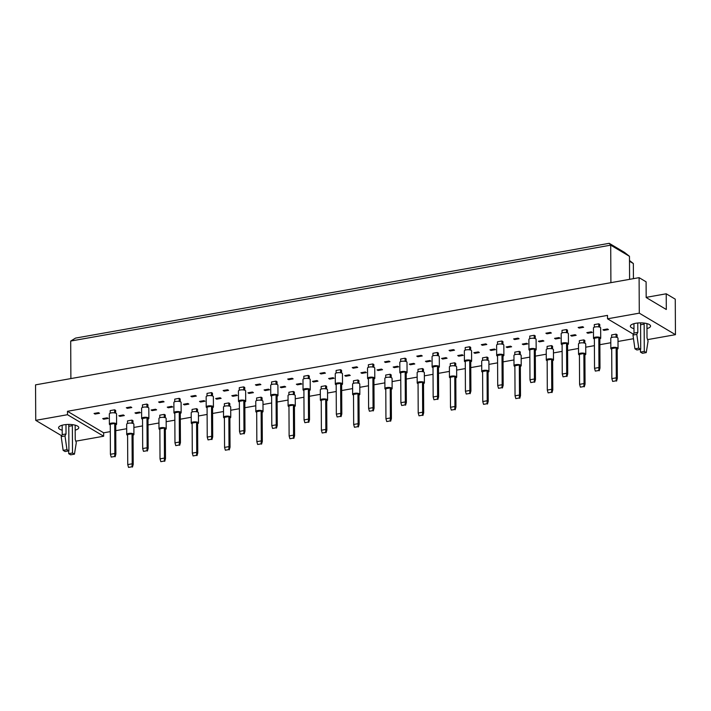 <?xml version="1.0" encoding="UTF-8"?>
<svg xmlns="http://www.w3.org/2000/svg" width="711" height="711" viewBox="0 0 711 711"><rect width="100%" height="100%" fill="white"/><g stroke="black" fill="none" stroke-linecap="round" stroke-linejoin="round"><path stroke-width="1.07" d="M633.981 328.651A10.096 3.253 -0.3 0 1 630.364 326.18A10.096 3.253 -0.3 0 1 635.687 323.283A10.096 3.253 -0.3 0 1 650.556 326.073A10.096 3.253 -0.3 0 1 646.974 328.58M633.412 334.206L607.523 318.804L639.287 313.16L675.45 334.677L647.597 339.618M675.45 334.677L675.263 299.171L666.225 293.794L666.305 309.498L646.175 297.518L646.095 281.823L639.1 277.654L639.287 313.16M61.626 435.754L35.737 420.352L35.55 384.855L639.1 277.654M35.737 420.352L67.501 414.709L67.483 411.296L607.505 315.391L607.523 318.804M67.483 411.296L103.646 432.812L110.294 431.63M115.76 430.662L126.691 428.724M133.89 427.444L142.573 425.898M148.039 424.929L158.962 422.992M166.17 421.712L174.844 420.165M180.31 419.197L191.232 417.259M198.44 415.979L207.123 414.433M212.589 413.464L223.512 411.527M230.72 410.247L239.394 408.701M244.86 407.732L255.782 405.794M262.99 404.515L271.664 402.968M277.13 401.999L288.062 400.062M295.261 398.782L303.944 397.236M309.409 396.267L320.332 394.329M327.54 393.05L336.214 391.503M341.68 390.535L352.612 388.597M359.81 387.317L368.494 385.771M373.959 384.802L384.882 382.865M392.09 381.585L400.764 380.047M406.23 379.07L417.153 377.132M424.36 375.852L433.035 374.315M438.509 373.337L449.432 371.4M456.631 370.12L465.314 368.582M470.78 367.605L481.703 365.667M488.91 364.387L497.584 362.85M503.05 361.872L513.982 359.935M521.181 358.655L529.864 357.118M535.33 356.14L546.252 354.202M553.46 352.923L562.134 351.385M567.6 350.407L578.523 348.47M585.731 347.19L594.414 345.653M599.88 344.684L610.802 342.738M618.001 341.458L633.492 338.712M103.646 432.812L103.664 436.225L75.81 441.175M67.501 414.709L103.664 436.225M62.195 430.199A10.096 3.253 -0.3 0 1 58.578 427.738A10.096 3.253 -0.3 0 1 63.901 424.84A10.096 3.253 -0.3 0 1 78.77 427.631A10.096 3.253 -0.3 0 1 75.188 430.137M666.225 293.794L646.175 297.358M633.43 278.668L633.35 263.532L629.493 261.239M629.591 279.343L629.475 256.315L610.705 245.153L70.691 341.058L70.887 378.572M610.9 282.667L610.705 245.153L609.22 243.313L624.569 252.449L629.475 256.315M594.316 327.193L594.298 324.607L598.751 323.825L599.773 324.429L599.782 327.167M603.986 330.375L602.964 329.771L607.416 328.98L608.438 329.584L603.986 330.375L603.986 329.584M611.647 337.503L611.629 334.925L616.073 334.134L617.104 334.739L617.112 337.476M579.189 328.082L578.159 327.478L582.611 326.687L583.633 327.3L579.189 328.082L579.181 327.3M587.855 333.246L586.824 332.632L591.276 331.841L592.299 332.455L587.855 333.246L587.846 332.455M562.037 332.926L562.028 330.339L566.471 329.557L567.494 330.162L567.511 332.899M571.715 336.107L570.693 335.494L575.137 334.712L576.159 335.316L571.715 336.107L571.706 335.316M579.367 343.235L579.358 340.658L583.802 339.867L584.824 340.471L584.842 343.209M546.91 333.815L545.888 333.21L550.332 332.419L551.363 333.032L546.91 333.815L546.91 333.024M555.575 338.969L554.553 338.365L558.997 337.574L560.028 338.187L555.575 338.969L555.575 338.187M529.766 338.658L529.748 336.072L534.201 335.281L535.223 335.894L535.232 338.632M539.436 341.84L538.414 341.227L542.866 340.445L543.888 341.049L539.436 341.84L539.436 341.049M547.097 348.968L547.079 346.39L551.532 345.599L552.554 346.204L552.563 348.941M514.64 339.547L513.618 338.943L518.061 338.152L519.083 338.756L514.64 339.547L514.631 338.756M523.305 344.702L522.283 344.097L526.727 343.306L527.749 343.92L523.305 344.702L523.296 343.92M497.487 344.391L497.478 341.804L501.922 341.013L502.944 341.627L502.961 344.364M507.165 347.572L506.143 346.959L510.587 346.177L511.609 346.781L507.165 347.572L507.165 346.781M514.817 354.7L514.808 352.123L519.252 351.332L520.274 351.936L520.292 354.673M482.36 345.279L481.338 344.675L485.791 343.884L486.813 344.488L482.36 345.279L482.36 344.488M491.025 350.434L490.003 349.83L494.456 349.039L495.478 349.652L491.025 350.434L491.025 349.652M465.216 350.123L465.198 347.537L469.651 346.746L470.673 347.359L470.691 350.088M474.895 353.305L473.864 352.692L478.316 351.909L479.338 352.514L474.895 353.305L474.886 352.514M482.547 360.433L482.529 357.846L486.982 357.064L488.004 357.669L488.022 360.406M450.09 351.012L449.068 350.407L453.511 349.616L454.533 350.221L450.09 351.012L450.081 350.221M458.755 356.167L457.733 355.562L462.177 354.771L463.199 355.376L458.755 356.167L458.746 355.376M432.946 355.856L432.928 353.269L437.372 352.478L438.403 353.091L438.411 355.82M442.615 359.037L441.593 358.424L446.037 357.633L447.068 358.246L442.615 359.037L442.615 358.246M450.276 366.165L450.259 363.579L454.702 362.797L455.733 363.401L455.742 366.138M417.819 356.744L416.788 356.14L421.241 355.349L422.263 355.953L417.819 356.744L417.81 355.953M426.484 361.899L425.454 361.295L429.906 360.504L430.928 361.108L426.484 361.899L426.476 361.108M400.666 361.588L400.657 359.002L405.101 358.211L406.123 358.824L406.141 361.552M410.345 364.77L409.323 364.156L413.766 363.365L414.789 363.979L410.345 364.77L410.336 363.979M417.997 371.897L417.988 369.311L422.432 368.529L423.454 369.133L423.472 371.871M385.54 362.477L384.518 361.872L388.961 361.081L389.992 361.686L385.54 362.477L385.54 361.686M394.205 367.631L393.183 367.027L397.627 366.236L398.649 366.84L394.205 367.631L394.205 366.84M368.396 367.32L368.378 364.734L372.831 363.943L373.853 364.556L373.862 367.285M378.065 370.502L377.043 369.889L381.496 369.098L382.518 369.711L378.065 370.502L378.065 369.711M385.726 377.63L385.709 375.044L390.161 374.253L391.183 374.866L391.192 377.603M353.269 368.209L352.247 367.605L356.691 366.814L357.713 367.418L353.269 368.209L353.26 367.418M361.935 373.364L360.912 372.76L365.356 371.969L366.378 372.573L361.935 373.364L361.926 372.573M336.116 373.053L336.107 370.467L340.551 369.676L341.573 370.289L341.591 373.017M345.795 376.235L344.773 375.621L349.217 374.83L350.239 375.444L345.795 376.235L345.795 375.444M353.447 383.362L353.438 380.776L357.882 379.985L358.904 380.598L358.922 383.336M320.99 373.942L319.968 373.337L324.42 372.546L325.442 373.151L320.99 373.942L320.99 373.151M329.655 379.096L328.633 378.492L333.086 377.701L334.108 378.305L329.655 379.096L329.655 378.305M303.846 378.776L303.828 376.199L308.281 375.408L309.303 376.021L309.321 378.75M313.524 381.967L312.493 381.354L316.946 380.563L317.968 381.176L313.524 381.967L313.515 381.176M321.176 389.095L321.159 386.508L325.611 385.718L326.633 386.331L326.651 389.059M288.719 379.674L287.697 379.07L292.141 378.279L293.163 378.883L288.719 379.674L288.71 378.883M297.385 384.829L296.363 384.224L300.806 383.433L301.828 384.038L297.385 384.829L297.376 384.038M271.575 384.509L271.558 381.931L276.001 381.14L277.032 381.754L277.041 384.482M281.245 387.699L280.223 387.086L284.667 386.295L285.698 386.908L281.245 387.699L281.245 386.908M288.897 394.827L288.888 392.241L293.332 391.45L294.363 392.063L294.372 394.792M256.44 385.406L255.418 384.793L259.87 384.011L260.893 384.615L256.44 385.406L256.44 384.615M265.105 390.561L264.083 389.957L268.536 389.166L269.558 389.77L265.105 390.561L265.105 389.77M239.296 390.241L239.287 387.664L243.731 386.873L244.753 387.486L244.771 390.215M248.974 393.432L247.952 392.819L252.396 392.028L253.418 392.641L248.974 393.432L248.966 392.641M256.627 400.56L256.618 397.973L261.061 397.182L262.083 397.796L262.101 400.524M224.169 391.139L223.147 390.526L227.591 389.744L228.613 390.348L224.169 391.139L224.169 390.348M232.835 396.294L231.813 395.689L236.256 394.898L237.278 395.503L232.835 396.294L232.835 395.503M207.025 395.974L207.008 393.396L211.46 392.605L212.482 393.219L212.491 395.947M216.695 399.164L215.673 398.551L220.126 397.76L221.148 398.373L216.695 399.164L216.695 398.373M224.356 406.292L224.338 403.706L228.791 402.915L229.813 403.528L229.822 406.257M191.899 396.871L190.868 396.258L195.321 395.476L196.343 396.08L191.899 396.871L191.89 396.08M200.564 402.026L199.533 401.422L203.986 400.631L205.008 401.235L200.564 402.026L200.555 401.235M174.746 401.706L174.737 399.129L179.181 398.338L180.203 398.951L180.221 401.679M184.425 404.897L183.402 404.283L187.846 403.493L188.868 404.106L184.425 404.897L184.416 404.106M192.077 412.025L192.068 409.438L196.512 408.647L197.534 409.26L197.551 411.989M159.619 402.604L158.597 401.991L163.041 401.2L164.072 401.813L159.619 402.604L159.619 401.813M168.285 407.759L167.263 407.145L171.707 406.363L172.737 406.968L168.285 407.759L168.285 406.968M142.476 407.439L142.458 404.861L146.91 404.07L147.932 404.675L147.95 407.412M152.145 410.62L151.123 410.016L155.576 409.225L156.598 409.838L152.145 410.62L152.145 409.838M159.806 417.748L159.788 415.171L164.241 414.38L165.263 414.993L165.272 417.721M127.349 408.336L126.327 407.723L130.771 406.932L131.793 407.545L127.349 408.336L127.34 407.545M136.014 413.491L134.992 412.878L139.436 412.096L140.458 412.7L136.014 413.491L136.005 412.7M110.196 413.171L110.187 410.594L114.631 409.803L115.653 410.407L115.671 413.144M119.875 416.353L118.853 415.748L123.296 414.957L124.318 415.571L119.875 416.353L119.875 415.571M127.527 423.48L127.518 420.903L131.962 420.112L132.984 420.725L133.001 423.454M95.07 414.069L94.048 413.455L98.5 412.664L99.522 413.278L95.07 414.069L95.07 413.278M103.735 419.223L102.713 418.61L107.165 417.828L108.188 418.432L103.735 419.223L103.735 418.432M70.691 341.058L75.553 338.098L609.22 243.313M633.35 263.532L629.493 260.493M115.733 424.894A3.608 1.164 179.7 0 0 116.595 424.138A3.608 1.164 179.7 0 0 116.169 423.587A3.608 1.164 179.7 0 0 112.107 423.036A3.608 1.164 179.7 0 0 109.387 424.174A3.608 1.164 179.7 0 0 109.814 424.716A3.608 1.164 179.7 0 0 110.258 424.929M116.595 424.138L116.542 413.9A3.608 1.164 179.7 0 0 116.115 413.349A3.608 1.164 179.7 0 0 112.054 412.798A3.608 1.164 179.7 0 0 109.334 413.935L109.387 424.174M114.702 423.454L114.862 453.494L110.418 454.285L110.258 424.245L114.702 423.454L115.733 424.067L115.884 454.107L114.862 453.494L114.64 456.48L111.209 457.084L114.64 456.48M110.418 454.285L111.209 457.084M115.12 456.764L115.884 454.107M114.631 409.803L114.649 412.887M133.064 435.212A3.608 1.164 179.7 0 0 133.926 434.448A3.608 1.164 179.7 0 0 133.499 433.906A3.608 1.164 179.7 0 0 129.438 433.346A3.608 1.164 179.7 0 0 126.718 434.483A3.608 1.164 179.7 0 0 127.145 435.034A3.608 1.164 179.7 0 0 127.589 435.239M133.926 434.448L133.872 424.209A3.608 1.164 179.7 0 0 133.446 423.658A3.608 1.164 179.7 0 0 129.384 423.107A3.608 1.164 179.7 0 0 126.665 424.245L126.718 434.483M132.033 433.763L132.193 463.803L127.749 464.594L127.589 434.554L132.033 433.763L133.055 434.377L133.215 464.416L132.193 463.803L131.97 466.789L128.54 467.403L131.97 466.789M127.749 464.594L128.54 467.403M132.45 467.074L133.215 464.416M131.962 420.112L131.979 423.196M148.004 419.161A3.608 1.164 179.7 0 0 148.875 418.406A3.608 1.164 179.7 0 0 148.448 417.864A3.608 1.164 179.7 0 0 144.386 417.304A3.608 1.164 179.7 0 0 141.658 418.441A3.608 1.164 179.7 0 0 142.093 418.983A3.608 1.164 179.7 0 0 142.538 419.197M148.875 418.406L148.821 408.167A3.608 1.164 179.7 0 0 148.395 407.616A3.608 1.164 179.7 0 0 144.333 407.065A3.608 1.164 179.7 0 0 141.605 408.203L141.658 418.441M146.981 417.721L147.133 447.761L142.689 448.552L142.529 418.512L146.981 417.721L148.004 418.335L148.164 448.374L147.133 447.761L146.919 450.747L143.489 451.352L146.919 450.747M142.689 448.552L143.489 451.352M147.39 451.032L148.164 448.374M146.91 404.07L146.928 407.154M180.283 413.438A3.608 1.164 179.7 0 0 181.145 412.673A3.608 1.164 179.7 0 0 180.718 412.131A3.608 1.164 179.7 0 0 176.657 411.571A3.608 1.164 179.7 0 0 173.937 412.709A3.608 1.164 179.7 0 0 174.364 413.26A3.608 1.164 179.7 0 0 174.808 413.464M181.145 412.673L181.092 402.435A3.608 1.164 179.7 0 0 180.665 401.884A3.608 1.164 179.7 0 0 176.604 401.333A3.608 1.164 179.7 0 0 173.884 402.47L173.937 412.709M179.252 411.989L179.412 442.029L174.968 442.82L174.808 412.78L179.252 411.989L180.274 412.602L180.434 442.642L179.412 442.029L179.19 445.015L175.759 445.628L179.19 445.015M174.968 442.82L175.759 445.628M179.67 445.299L180.434 442.642M179.181 398.338L179.199 401.422M212.553 407.705A3.608 1.164 179.7 0 0 213.424 406.941A3.608 1.164 179.7 0 0 212.989 406.399A3.608 1.164 179.7 0 0 208.936 405.839A3.608 1.164 179.7 0 0 206.208 406.976A3.608 1.164 179.7 0 0 206.643 407.527A3.608 1.164 179.7 0 0 207.088 407.732M213.424 406.941L213.371 396.702A3.608 1.164 179.7 0 0 212.936 396.151A3.608 1.164 179.7 0 0 208.883 395.6A3.608 1.164 179.7 0 0 206.154 396.738L206.208 406.976M211.531 406.257L211.682 436.296L207.239 437.087L207.079 407.048L211.531 406.257L212.553 406.87L212.705 436.91L211.682 436.296L211.46 439.282L208.03 439.896L211.46 439.282M207.239 437.087L208.03 439.896M211.94 439.567L212.705 436.91M211.46 392.605L211.469 395.689M244.833 401.973A3.608 1.164 179.7 0 0 245.695 401.208A3.608 1.164 179.7 0 0 245.268 400.666A3.608 1.164 179.7 0 0 241.207 400.106A3.608 1.164 179.7 0 0 238.487 401.244A3.608 1.164 179.7 0 0 238.914 401.795A3.608 1.164 179.7 0 0 239.358 401.999M245.695 401.208L245.642 390.97A3.608 1.164 179.7 0 0 245.215 390.419A3.608 1.164 179.7 0 0 241.153 389.868A3.608 1.164 179.7 0 0 238.434 391.006L238.487 401.244M243.802 400.524L243.962 430.564L239.509 431.355L239.358 401.315L243.802 400.524L244.824 401.137L244.984 431.177L243.962 430.564L243.74 433.55L240.309 434.163L243.74 433.55M239.509 431.355L240.309 434.163M244.22 433.834L244.984 431.177M243.731 386.873L243.749 389.957M165.334 429.48A3.608 1.164 179.7 0 0 166.205 428.715A3.608 1.164 179.7 0 0 165.779 428.173A3.608 1.164 179.7 0 0 161.717 427.613A3.608 1.164 179.7 0 0 158.988 428.751A3.608 1.164 179.7 0 0 159.424 429.302A3.608 1.164 179.7 0 0 159.868 429.506M166.205 428.715L166.152 418.477A3.608 1.164 179.7 0 0 165.725 417.926A3.608 1.164 179.7 0 0 161.664 417.375A3.608 1.164 179.7 0 0 158.935 418.512L158.988 428.751M164.312 428.04L164.463 458.071L160.019 458.862L159.859 428.822L164.312 428.04L165.334 428.644L165.494 458.684L164.463 458.071L164.25 461.057L160.819 461.67L164.25 461.057M160.019 458.862L160.819 461.67M164.721 461.341L165.494 458.684M164.241 414.38L164.259 417.464M197.614 423.747A3.608 1.164 179.7 0 0 198.476 422.983A3.608 1.164 179.7 0 0 198.049 422.441A3.608 1.164 179.7 0 0 193.987 421.881A3.608 1.164 179.7 0 0 191.268 423.018A3.608 1.164 179.7 0 0 191.694 423.569A3.608 1.164 179.7 0 0 192.139 423.774M198.476 422.983L198.422 412.744A3.608 1.164 179.7 0 0 197.996 412.202A3.608 1.164 179.7 0 0 193.934 411.642A3.608 1.164 179.7 0 0 191.215 412.78L191.268 423.018M196.583 422.307L196.743 452.347L192.29 453.129L192.139 423.089L196.583 422.307L197.605 422.912L197.765 452.951L196.743 452.347L196.52 455.324L193.09 455.938L196.52 455.324M192.29 453.129L193.09 455.938M197 455.609L197.765 452.951M196.512 408.647L196.529 411.731M229.884 418.015A3.608 1.164 179.7 0 0 230.755 417.25A3.608 1.164 179.7 0 0 230.32 416.708A3.608 1.164 179.7 0 0 226.267 416.148A3.608 1.164 179.7 0 0 223.538 417.286A3.608 1.164 179.7 0 0 223.974 417.837A3.608 1.164 179.7 0 0 224.418 418.041M230.755 417.25L230.702 407.012A3.608 1.164 179.7 0 0 230.266 406.47A3.608 1.164 179.7 0 0 226.214 405.91A3.608 1.164 179.7 0 0 223.485 407.048L223.538 417.286M228.862 416.575L229.013 446.615L224.569 447.397L224.409 417.357L228.862 416.575L229.884 417.179L230.035 447.219L229.013 446.615L228.791 449.592L225.36 450.205L228.791 449.592M224.569 447.397L225.36 450.205M229.271 449.876L230.035 447.219M228.791 402.915L228.8 405.999M262.163 412.282A3.608 1.164 179.7 0 0 263.026 411.518A3.608 1.164 179.7 0 0 262.599 410.976A3.608 1.164 179.7 0 0 258.537 410.416A3.608 1.164 179.7 0 0 255.818 411.553A3.608 1.164 179.7 0 0 256.244 412.104A3.608 1.164 179.7 0 0 256.689 412.309M263.026 411.518L262.972 401.28A3.608 1.164 179.7 0 0 262.546 400.737A3.608 1.164 179.7 0 0 258.484 400.177A3.608 1.164 179.7 0 0 255.764 401.315L255.818 411.553M261.133 410.842L261.293 440.882L256.84 441.664L256.689 411.633L261.133 410.842L262.155 411.447L262.315 441.487L261.293 440.882L261.07 443.86L257.64 444.473L261.07 443.86M256.84 441.664L257.64 444.473M261.55 444.144L262.315 441.487M261.061 397.182L261.079 400.266M68.78 424.431L68.923 450.854L66.958 449.69L64.994 435.932L66.025 433.959L62.213 434.634L62.168 425.222M66.025 433.959L65.981 424.565M64.994 435.932L61.19 436.607L62.213 434.634M66.958 449.69L63.146 450.365L61.19 436.607M68.923 450.854L65.11 451.529L63.146 450.365M75.162 425.16L75.233 439.434L76.29 442.651L74.459 454.151L72.504 452.987L72.362 425.676A3.786 1.689 79.9 0 0 72.282 424.627M72.504 452.987L68.691 453.662L68.674 450.898M74.459 454.151L70.656 454.827L68.691 453.662M640.567 322.874L640.709 349.305L638.745 348.132L636.789 334.374L637.811 332.401L633.999 333.077L633.954 323.674M637.811 332.401L637.767 323.007M636.789 334.374L632.977 335.059L633.999 333.077M638.745 348.132L634.932 348.808L632.977 335.059M640.709 349.305L636.896 349.981L634.932 348.808M646.948 323.603L647.019 337.885L648.077 341.093L646.246 352.603L644.29 351.43L644.148 324.127A3.786 1.689 79.9 0 0 644.068 323.078M644.29 351.43L640.478 352.114L640.46 349.341M646.246 352.603L642.442 353.278L640.478 352.114M277.103 396.24A3.608 1.164 179.7 0 0 277.974 395.476A3.608 1.164 179.7 0 0 277.539 394.934A3.608 1.164 179.7 0 0 273.486 394.374A3.608 1.164 179.7 0 0 270.758 395.512A3.608 1.164 179.7 0 0 271.184 396.063A3.608 1.164 179.7 0 0 271.629 396.267M277.974 395.476L277.912 385.238A3.608 1.164 179.7 0 0 277.486 384.687A3.608 1.164 179.7 0 0 273.433 384.136A3.608 1.164 179.7 0 0 270.704 385.273L270.758 395.512M276.072 394.792L276.232 424.831L271.789 425.622L271.629 395.583L276.072 394.792L277.103 395.405L277.254 425.445L276.232 424.831L276.01 427.818L272.58 428.431L276.01 427.818M271.789 425.622L272.58 428.431M276.49 428.102L277.254 425.445M276.001 381.14L276.019 384.224M309.383 390.508A3.608 1.164 179.7 0 0 310.245 389.744A3.608 1.164 179.7 0 0 309.818 389.201A3.608 1.164 179.7 0 0 305.757 388.641A3.608 1.164 179.7 0 0 303.037 389.779A3.608 1.164 179.7 0 0 303.464 390.33A3.608 1.164 179.7 0 0 303.908 390.535M310.245 389.744L310.192 379.505A3.608 1.164 179.7 0 0 309.765 378.954A3.608 1.164 179.7 0 0 305.703 378.403A3.608 1.164 179.7 0 0 302.984 379.541L303.037 389.779M308.352 389.068L308.512 419.099L304.059 419.89L303.899 389.85L308.352 389.068L309.374 389.672L309.534 419.712L308.512 419.099L308.29 422.085L304.859 422.698L308.29 422.085M304.059 419.89L304.859 422.698M308.761 422.37L309.534 419.712M308.281 375.408L308.298 378.492M341.653 384.775A3.608 1.164 179.7 0 0 342.515 384.011A3.608 1.164 179.7 0 0 342.089 383.469A3.608 1.164 179.7 0 0 338.027 382.909A3.608 1.164 179.7 0 0 335.308 384.047A3.608 1.164 179.7 0 0 335.734 384.598A3.608 1.164 179.7 0 0 336.179 384.802M342.515 384.011L342.462 373.773A3.608 1.164 179.7 0 0 342.035 373.231A3.608 1.164 179.7 0 0 337.974 372.671A3.608 1.164 179.7 0 0 335.254 373.808L335.308 384.047M340.622 383.336L340.782 413.367L336.339 414.158L336.179 384.118L340.622 383.336L341.644 383.94L341.804 413.98L340.782 413.367L340.56 416.353L337.13 416.966L340.56 416.353M336.339 414.158L337.13 416.966M341.04 416.637L341.804 413.98M340.551 369.676L340.569 372.76M294.434 406.55A3.608 1.164 179.7 0 0 295.296 405.785A3.608 1.164 179.7 0 0 294.869 405.243A3.608 1.164 179.7 0 0 290.817 404.683A3.608 1.164 179.7 0 0 288.088 405.83A3.608 1.164 179.7 0 0 288.515 406.372A3.608 1.164 179.7 0 0 288.959 406.576M295.296 405.785L295.243 395.547A3.608 1.164 179.7 0 0 294.816 395.005A3.608 1.164 179.7 0 0 290.755 394.445A3.608 1.164 179.7 0 0 288.035 395.583L288.088 405.83M293.403 405.11L293.563 435.15L289.119 435.932L288.959 405.901L293.403 405.11L294.434 405.714L294.585 435.754L293.563 435.15L293.341 438.127L289.91 438.74L293.341 438.127M289.119 435.932L289.91 438.74M293.821 438.411L294.585 435.754M293.332 391.45L293.35 394.534M326.705 400.817A3.608 1.164 179.7 0 0 327.575 400.053A3.608 1.164 179.7 0 0 327.149 399.511A3.608 1.164 179.7 0 0 323.087 398.951A3.608 1.164 179.7 0 0 320.368 400.097A3.608 1.164 179.7 0 0 320.794 400.64A3.608 1.164 179.7 0 0 321.239 400.844M327.575 400.053L327.522 389.815A3.608 1.164 179.7 0 0 327.096 389.273A3.608 1.164 179.7 0 0 323.034 388.713A3.608 1.164 179.7 0 0 320.305 389.85L320.368 400.097M325.682 399.378L325.842 429.417L321.39 430.208L321.23 400.169L325.682 399.378L326.705 399.982L326.864 430.022L325.842 429.417L325.62 432.395L322.19 433.008L325.62 432.395M321.39 430.208L322.19 433.008M326.091 432.679L326.864 430.022M325.611 385.718L325.629 388.801M358.984 395.085A3.608 1.164 179.7 0 0 359.846 394.321A3.608 1.164 179.7 0 0 359.419 393.778A3.608 1.164 179.7 0 0 355.358 393.219A3.608 1.164 179.7 0 0 352.638 394.365A3.608 1.164 179.7 0 0 353.065 394.907A3.608 1.164 179.7 0 0 353.509 395.112M359.846 394.321L359.793 384.082A3.608 1.164 179.7 0 0 359.366 383.54A3.608 1.164 179.7 0 0 355.304 382.98A3.608 1.164 179.7 0 0 352.585 384.118L352.638 394.365M357.953 393.645L358.113 423.685L353.669 424.476L353.509 394.436L357.953 393.645L358.975 394.25L359.135 424.289L358.113 423.685L357.891 426.662L354.46 427.275L357.891 426.662M353.669 424.476L354.46 427.275M358.371 426.947L359.135 424.289M357.882 379.985L357.9 383.069M373.924 379.043A3.608 1.164 179.7 0 0 374.795 378.279A3.608 1.164 179.7 0 0 374.359 377.737A3.608 1.164 179.7 0 0 370.307 377.177A3.608 1.164 179.7 0 0 367.578 378.314A3.608 1.164 179.7 0 0 368.014 378.865A3.608 1.164 179.7 0 0 368.458 379.07M374.795 378.279L374.741 368.04A3.608 1.164 179.7 0 0 374.306 367.498A3.608 1.164 179.7 0 0 370.253 366.938A3.608 1.164 179.7 0 0 367.525 368.076L367.578 378.314M372.902 377.603L373.053 407.643L368.609 408.425L368.449 378.385L372.902 377.603L373.924 378.208L374.084 408.247L373.053 407.643L372.84 410.62L369.409 411.234L372.84 410.62M368.609 408.425L369.409 411.234M373.311 410.905L374.084 408.247M372.831 363.943L372.84 367.027M406.203 373.311A3.608 1.164 179.7 0 0 407.065 372.546A3.608 1.164 179.7 0 0 406.639 372.004A3.608 1.164 179.7 0 0 402.577 371.444A3.608 1.164 179.7 0 0 399.858 372.582A3.608 1.164 179.7 0 0 400.284 373.133A3.608 1.164 179.7 0 0 400.728 373.337M407.065 372.546L407.012 362.308A3.608 1.164 179.7 0 0 406.585 361.766A3.608 1.164 179.7 0 0 402.524 361.206A3.608 1.164 179.7 0 0 399.804 362.343L399.858 372.582M405.172 371.871L405.332 401.911L400.88 402.693L400.728 372.662L405.172 371.871L406.194 372.475L406.354 402.515L405.332 401.911L405.11 404.888L401.679 405.501L405.11 404.888M400.88 402.693L401.679 405.501M405.59 405.172L406.354 402.515M405.101 358.211L405.119 361.295M438.474 367.578A3.608 1.164 179.7 0 0 439.345 366.814A3.608 1.164 179.7 0 0 438.909 366.272A3.608 1.164 179.7 0 0 434.856 365.712A3.608 1.164 179.7 0 0 432.128 366.858A3.608 1.164 179.7 0 0 432.555 367.4A3.608 1.164 179.7 0 0 433.008 367.605M439.345 366.814L439.291 356.575A3.608 1.164 179.7 0 0 438.856 356.033A3.608 1.164 179.7 0 0 434.803 355.473A3.608 1.164 179.7 0 0 432.075 356.611L432.128 366.858M437.452 366.138L437.603 396.178L433.159 396.96L432.999 366.929L437.452 366.138L438.474 366.743L438.625 396.782L437.603 396.178L437.381 399.155L433.95 399.769L437.381 399.155M433.159 396.96L433.95 399.769M437.86 399.44L438.625 396.782M437.372 352.478L437.389 355.562M470.753 361.846A3.608 1.164 179.7 0 0 471.615 361.081A3.608 1.164 179.7 0 0 471.189 360.539A3.608 1.164 179.7 0 0 467.127 359.979A3.608 1.164 179.7 0 0 464.407 361.126A3.608 1.164 179.7 0 0 464.834 361.668A3.608 1.164 179.7 0 0 465.278 361.872M471.615 361.081L471.562 350.843A3.608 1.164 179.7 0 0 471.135 350.301A3.608 1.164 179.7 0 0 467.074 349.741A3.608 1.164 179.7 0 0 464.354 350.879L464.407 361.126M469.722 360.406L469.882 390.446L465.429 391.237L465.278 361.197L469.722 360.406L470.744 361.01L470.904 391.05L469.882 390.446L469.66 393.423L466.229 394.036L469.66 393.423M465.429 391.237L466.229 394.036M470.131 393.707L470.904 391.05M469.651 346.746L469.669 349.83M503.024 356.113A3.608 1.164 179.7 0 0 503.886 355.349A3.608 1.164 179.7 0 0 503.459 354.807A3.608 1.164 179.7 0 0 499.398 354.247A3.608 1.164 179.7 0 0 496.678 355.393A3.608 1.164 179.7 0 0 497.105 355.935A3.608 1.164 179.7 0 0 497.549 356.14M503.886 355.349L503.832 345.111A3.608 1.164 179.7 0 0 503.406 344.568A3.608 1.164 179.7 0 0 499.344 344.008A3.608 1.164 179.7 0 0 496.625 345.146L496.678 355.393M501.993 354.673L502.153 384.713L497.709 385.504L497.549 355.464L501.993 354.673L503.015 355.278L503.175 385.318L502.153 384.713L501.93 387.691L498.5 388.304L501.93 387.691M497.709 385.504L498.5 388.304M502.41 387.975L503.175 385.318M501.922 341.013L501.939 344.097M535.294 350.381A3.608 1.164 179.7 0 0 536.165 349.616A3.608 1.164 179.7 0 0 535.738 349.074A3.608 1.164 179.7 0 0 531.677 348.514A3.608 1.164 179.7 0 0 528.948 349.661A3.608 1.164 179.7 0 0 529.384 350.203A3.608 1.164 179.7 0 0 529.828 350.407M536.165 349.616L536.112 339.378A3.608 1.164 179.7 0 0 535.685 338.836A3.608 1.164 179.7 0 0 531.624 338.276A3.608 1.164 179.7 0 0 528.895 339.414L528.948 349.661M534.272 348.941L534.423 378.981L529.979 379.772L529.819 349.732L534.272 348.941L535.294 349.545L535.454 379.585L534.423 378.981L534.21 381.958L530.779 382.571L534.21 381.958M529.979 379.772L530.779 382.571M534.681 382.242L535.454 379.585M534.201 335.281L534.219 338.365M567.574 344.648A3.608 1.164 179.7 0 0 568.436 343.884A3.608 1.164 179.7 0 0 568.009 343.342A3.608 1.164 179.7 0 0 563.947 342.782A3.608 1.164 179.7 0 0 561.228 343.928A3.608 1.164 179.7 0 0 561.654 344.471A3.608 1.164 179.7 0 0 562.099 344.675M568.436 343.884L568.382 333.646A3.608 1.164 179.7 0 0 567.956 333.103A3.608 1.164 179.7 0 0 563.894 332.544A3.608 1.164 179.7 0 0 561.175 333.681L561.228 343.928M566.543 343.209L566.703 373.248L562.25 374.039L562.099 344L566.543 343.209L567.565 343.813L567.725 373.853L566.703 373.248L566.48 376.226L563.05 376.839L566.48 376.226M562.25 374.039L563.05 376.839M566.96 376.51L567.725 373.853M566.471 329.557L566.489 332.632M599.844 338.916A3.608 1.164 179.7 0 0 600.715 338.152A3.608 1.164 179.7 0 0 600.28 337.609A3.608 1.164 179.7 0 0 596.227 337.05A3.608 1.164 179.7 0 0 593.498 338.196A3.608 1.164 179.7 0 0 593.934 338.738A3.608 1.164 179.7 0 0 594.378 338.943M600.715 338.152L600.662 327.913A3.608 1.164 179.7 0 0 600.226 327.371A3.608 1.164 179.7 0 0 596.173 326.811A3.608 1.164 179.7 0 0 593.445 327.949L593.498 338.196M598.822 337.476L598.973 367.516L594.529 368.307L594.369 338.267L598.822 337.476L599.844 338.08L599.995 368.12L598.973 367.516L598.751 370.502L595.32 371.106L598.751 370.502M594.529 368.307L595.32 371.106M599.231 370.778L599.995 368.12M598.751 323.825L598.76 326.9M391.254 389.352A3.608 1.164 179.7 0 0 392.125 388.588A3.608 1.164 179.7 0 0 391.69 388.046A3.608 1.164 179.7 0 0 387.637 387.486A3.608 1.164 179.7 0 0 384.909 388.633A3.608 1.164 179.7 0 0 385.344 389.175A3.608 1.164 179.7 0 0 385.789 389.379M392.125 388.588L392.072 378.35A3.608 1.164 179.7 0 0 391.637 377.808A3.608 1.164 179.7 0 0 387.584 377.248A3.608 1.164 179.7 0 0 384.855 378.385L384.909 388.633M390.232 387.913L390.383 417.952L385.94 418.743L385.78 388.704L390.232 387.913L391.254 388.517L391.406 418.557L390.383 417.952L390.161 420.93L386.731 421.543L390.161 420.93M385.94 418.743L386.731 421.543M390.641 421.214L391.406 418.557M390.161 374.253L390.17 377.337M423.534 383.62A3.608 1.164 179.7 0 0 424.396 382.856A3.608 1.164 179.7 0 0 423.969 382.314A3.608 1.164 179.7 0 0 419.908 381.754A3.608 1.164 179.7 0 0 417.188 382.9A3.608 1.164 179.7 0 0 417.615 383.442A3.608 1.164 179.7 0 0 418.059 383.647M424.396 382.856L424.343 372.617A3.608 1.164 179.7 0 0 423.916 372.075A3.608 1.164 179.7 0 0 419.854 371.515A3.608 1.164 179.7 0 0 417.135 372.653L417.188 382.9M422.503 382.18L422.663 412.22L418.21 413.011L418.059 382.971L422.503 382.18L423.525 382.785L423.685 412.824L422.663 412.22L422.441 415.197L419.01 415.811L422.441 415.197M418.21 413.011L419.01 415.811M422.921 415.482L423.685 412.824M422.432 368.529L422.45 371.604M455.804 377.888A3.608 1.164 179.7 0 0 456.675 377.123A3.608 1.164 179.7 0 0 456.24 376.581A3.608 1.164 179.7 0 0 452.187 376.021A3.608 1.164 179.7 0 0 449.459 377.168A3.608 1.164 179.7 0 0 449.885 377.71A3.608 1.164 179.7 0 0 450.33 377.914M456.675 377.123L456.622 366.885A3.608 1.164 179.7 0 0 456.186 366.343A3.608 1.164 179.7 0 0 452.134 365.783A3.608 1.164 179.7 0 0 449.405 366.92L449.459 377.168M454.773 376.448L454.933 406.488L450.49 407.279L450.33 377.239L454.773 376.448L455.804 377.052L455.955 407.092L454.933 406.488L454.711 409.474L451.281 410.078L454.711 409.474M450.49 407.279L451.281 410.078M455.191 409.758L455.955 407.092M454.702 362.797L454.72 365.872M488.084 372.155A3.608 1.164 179.7 0 0 488.946 371.4A3.608 1.164 179.7 0 0 488.519 370.849A3.608 1.164 179.7 0 0 484.458 370.289A3.608 1.164 179.7 0 0 481.738 371.435A3.608 1.164 179.7 0 0 482.165 371.977A3.608 1.164 179.7 0 0 482.609 372.182M488.946 371.4L488.892 361.152A3.608 1.164 179.7 0 0 488.466 360.61A3.608 1.164 179.7 0 0 484.404 360.05A3.608 1.164 179.7 0 0 481.685 361.197L481.738 371.435M487.053 370.715L487.213 400.755L482.76 401.546L482.6 371.506L487.053 370.715L488.075 371.32L488.235 401.36L487.213 400.755L486.991 403.741L483.56 404.346L486.991 403.741M482.76 401.546L483.56 404.346M487.462 404.026L488.235 401.36M486.982 357.064L486.999 360.139M520.354 366.423A3.608 1.164 179.7 0 0 521.216 365.667A3.608 1.164 179.7 0 0 520.79 365.116A3.608 1.164 179.7 0 0 516.728 364.556A3.608 1.164 179.7 0 0 514.009 365.703A3.608 1.164 179.7 0 0 514.435 366.245A3.608 1.164 179.7 0 0 514.88 366.449M521.216 365.667L521.163 355.42A3.608 1.164 179.7 0 0 520.736 354.878A3.608 1.164 179.7 0 0 516.675 354.318A3.608 1.164 179.7 0 0 513.955 355.464L514.009 365.703M519.323 364.983L519.483 395.023L515.04 395.814L514.88 365.774L519.323 364.983L520.345 365.596L520.505 395.627L519.483 395.023L519.261 398.009L515.831 398.613L519.261 398.009M515.04 395.814L515.831 398.613M519.741 398.293L520.505 395.627M519.252 351.332L519.27 354.416M552.625 360.69A3.608 1.164 179.7 0 0 553.496 359.935A3.608 1.164 179.7 0 0 553.069 359.384A3.608 1.164 179.7 0 0 549.008 358.833A3.608 1.164 179.7 0 0 546.279 359.97A3.608 1.164 179.7 0 0 546.715 360.513A3.608 1.164 179.7 0 0 547.159 360.717M553.496 359.935L553.442 349.688A3.608 1.164 179.7 0 0 553.007 349.145A3.608 1.164 179.7 0 0 548.954 348.586A3.608 1.164 179.7 0 0 546.226 349.732L546.279 359.97M551.603 359.251L551.754 389.29L547.31 390.081L547.15 360.042L551.603 359.251L552.625 359.864L552.785 389.895L551.754 389.29L551.54 392.276L548.11 392.881L551.54 392.276M547.31 390.081L548.11 392.881M552.012 392.561L552.785 389.895M551.532 345.599L551.54 348.683M584.904 354.958A3.608 1.164 179.7 0 0 585.766 354.202A3.608 1.164 179.7 0 0 585.34 353.651A3.608 1.164 179.7 0 0 581.278 353.1A3.608 1.164 179.7 0 0 578.558 354.238A3.608 1.164 179.7 0 0 578.985 354.78A3.608 1.164 179.7 0 0 579.429 354.985M585.766 354.202L585.713 343.955A3.608 1.164 179.7 0 0 585.286 343.413A3.608 1.164 179.7 0 0 581.225 342.853A3.608 1.164 179.7 0 0 578.505 344L578.558 354.238M583.873 353.518L584.033 383.558L579.581 384.349L579.429 354.309L583.873 353.518L584.895 354.131L585.055 384.171L584.033 383.558L583.811 386.544L580.38 387.148L583.811 386.544M579.581 384.349L580.38 387.148M584.291 386.828L585.055 384.171M583.802 339.867L583.82 342.951M617.175 349.225A3.608 1.164 179.7 0 0 618.046 348.47A3.608 1.164 179.7 0 0 617.61 347.919A3.608 1.164 179.7 0 0 613.557 347.368A3.608 1.164 179.7 0 0 610.829 348.506A3.608 1.164 179.7 0 0 611.256 349.048A3.608 1.164 179.7 0 0 611.709 349.261M618.046 348.47L617.992 338.223A3.608 1.164 179.7 0 0 617.557 337.681A3.608 1.164 179.7 0 0 613.504 337.121A3.608 1.164 179.7 0 0 610.776 338.267L610.829 348.506M616.153 347.786L616.304 377.825L611.86 378.616L611.7 348.577L616.153 347.786L617.175 348.399L617.326 378.439L616.304 377.825L616.082 380.812L612.651 381.416L616.082 380.812M611.86 378.616L612.651 381.416M616.561 381.096L617.326 378.439M616.073 334.134L616.09 337.218M72.362 425.676L68.789 426.307M644.148 324.127L640.575 324.758"/></g></svg>
